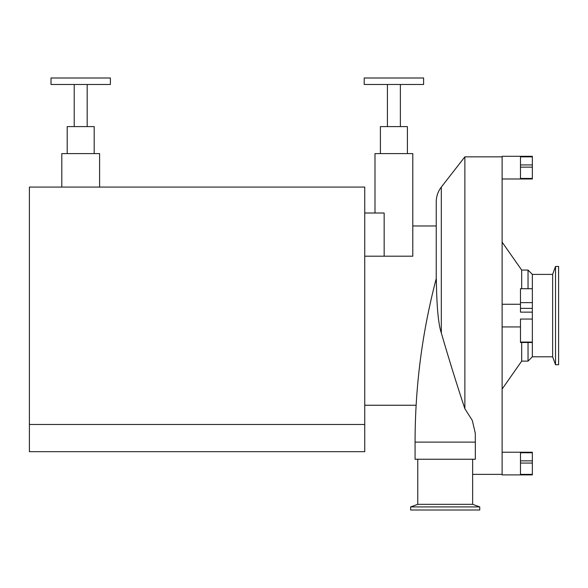 <?xml version="1.0" encoding="UTF-8"?>
<svg xmlns="http://www.w3.org/2000/svg" width="588" height="588" viewBox="0 0 588 588"><rect width="100%" height="100%" fill="white"/><g stroke="black" fill="none" stroke-linecap="round" stroke-linejoin="round"><path stroke-width="0.88" d="M29.4 424.477L364.736 424.477L364.736 451.68L29.4 451.68L29.4 187.08L364.736 187.08L364.736 424.477M61.799 187.08L61.799 153.6L99.6 153.6L99.6 187.08M464.865 408.711C456.832 384.625 448.982 359.378 441.316 332.977C436.024 317.424 436.583 277.44 436.237 278.705L436.237 201.875C436.289 196.377 437.979 191.445 441.316 187.08L464.865 156.842L464.865 408.711L472.289 420.398L475.273 433.172M364.736 213.003L384.162 213.003L384.162 256.199L364.736 256.199M415.069 442.11L415.069 459.243L475.332 459.243L475.332 442.11L415.069 442.11C415.099 386.728 422.147 332.257 436.215 278.69M502.115 452.223L532.353 452.223L532.353 474.898L502.115 474.898L502.115 156.298L532.353 156.298L532.353 178.443L520.476 178.443L520.476 156.842L532.353 156.842M374.997 213.003L374.997 153.6L412.798 153.6L412.798 256.199L384.162 256.199M67.201 153.6L67.201 126.596L94.198 126.596L94.198 153.6M380.399 153.6L380.399 126.596L407.403 126.596L407.403 153.6M417.767 459.243L417.767 504.328L472.634 504.328L472.634 459.243M502.115 178.98L532.353 178.98L532.353 178.443M520.476 304.261L502.115 304.261M532.353 319.056L532.353 342.069L520.476 342.069L520.476 319.056L532.353 319.056L532.353 312.14L520.476 312.14L520.476 308.377L532.353 308.377L532.353 312.14M417.767 504.328L410.637 506.922L479.757 506.922L472.634 504.328M532.353 308.377L532.353 288.708L520.476 288.708L520.476 308.377M532.353 342.069L532.353 342.495L520.476 342.495L520.476 342.069M532.353 452.76L520.476 452.76L520.476 474.362L532.353 474.362M74.22 126.596L74.22 84.481M387.418 126.596L387.418 84.481M410.637 506.922L410.637 510.002L479.757 510.002L479.757 506.922M532.353 164.941L520.476 164.941M532.353 167.146L520.476 167.146M532.353 302.622L520.476 302.622M532.353 463.065L520.476 463.065M532.353 460.86L520.476 460.86M532.353 288.708L532.353 274.398L552.632 274.398L552.632 356.798L532.353 356.798L528.039 361.12L521.688 361.12L521.688 342.495M521.688 288.708L521.688 270.076L502.115 242.124M110.397 84.481L51.002 84.481L51.002 77.998L110.397 77.998L110.397 84.481L110.397 77.998M423.603 84.481L364.2 84.481L364.2 77.998L423.603 77.998L423.603 84.481M528.039 361.12L528.039 342.495M528.039 288.708L528.039 270.076L521.688 270.076M532.353 356.798L532.353 342.495M552.632 356.798L555.52 364.736L555.52 266.46L552.632 274.398M555.52 364.736L558.6 364.736L558.6 266.46L555.52 266.46M441.316 332.977L441.316 187.08M436.237 225.961L412.798 225.961M416.128 405.242L364.736 405.242M475.266 432.952L475.332 442.11M502.115 156.842L464.865 156.842M502.115 474.362L472.634 474.362M502.115 326.943L520.476 326.943M87.178 84.481L87.178 126.596M400.377 84.481L400.377 126.596M521.688 361.12L502.115 389.08M532.353 274.398L528.039 270.076"/></g></svg>
